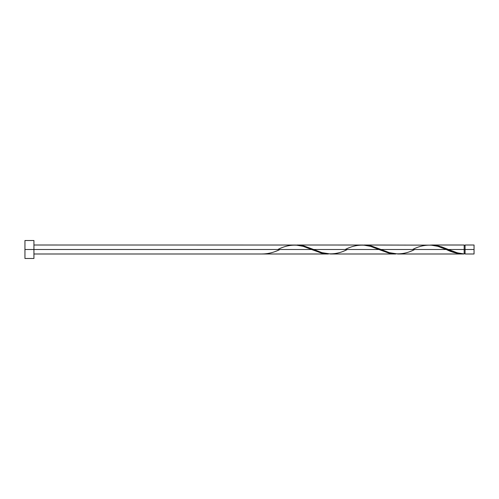<?xml version="1.0" encoding="UTF-8"?>
<svg xmlns="http://www.w3.org/2000/svg" width="499" height="499" viewBox="0 0 499 499"><rect width="100%" height="100%" fill="white"/><g stroke="black" fill="none" stroke-linecap="round" stroke-linejoin="round"><path stroke-width="0.75" d="M474.05 253.991L474.05 245.009L474.05 249.5L465.068 249.5L465.068 245.009L465.068 253.991L474.05 253.991L474.05 249.5L448.408 249.5L457.408 252.843L464.17 253.966L464.17 245.009L464.17 249.5L465.068 249.5L465.068 253.991M24.95 258.482L24.95 240.518L24.95 258.482L33.932 258.482L33.932 249.5L24.95 249.5L311.519 249.5L33.932 249.5L33.932 240.518L33.932 258.482M33.932 253.991L328.373 253.991L321.156 253.012L303.111 246.325L295.739 245.028L33.932 245.009M277.837 249.5C289.077 243.705 300.304 243.705 311.519 249.5L321.955 253.211L328.373 253.991M397.871 253.991L463.097 253.991L455.219 252.831L446.249 249.5L381.043 249.5L389.451 252.675L397.871 253.991M363.141 245.028L371.406 245.988L381.043 249.5L446.249 249.5C452.231 252.438 458.201 253.929 464.17 253.966L463.097 253.991M330.506 253.991L395.738 253.991L388.521 253.012L378.884 249.5L313.678 249.5L322.086 252.675L330.506 253.991M295.776 245.028L304.041 245.988L313.678 249.5L378.884 249.5L389.32 253.211L395.738 253.991M430.506 245.028L438.771 245.988L448.408 249.5L464.17 249.5L464.17 253.966C458.912 253.511 453.653 252.02 448.408 249.5L441.715 246.88L434.23 245.146L364.189 245.009M412.567 249.5C423.807 243.705 435.034 243.705 446.249 249.5L437.841 246.325L430.469 245.028M296.824 245.009L363.104 245.028L370.476 246.325L378.884 249.5C367.669 243.705 356.442 243.705 345.202 249.5M262.075 253.966L262.075 253.966C268.044 253.929 274.013 252.438 279.995 249.5M446.249 249.5L446.792 249.725M414.725 249.5C403.485 255.295 392.258 255.295 381.043 249.5L370.607 245.789L363.122 245.034M347.36 249.5C336.12 255.295 324.893 255.295 313.678 249.5L303.242 245.789L295.757 245.034M464.17 253.542L465.068 253.542M431.554 245.009L464.17 245.009M24.95 240.518L33.932 240.518M464.17 245.458L465.068 245.458M465.068 245.009L474.05 245.009"/></g></svg>

